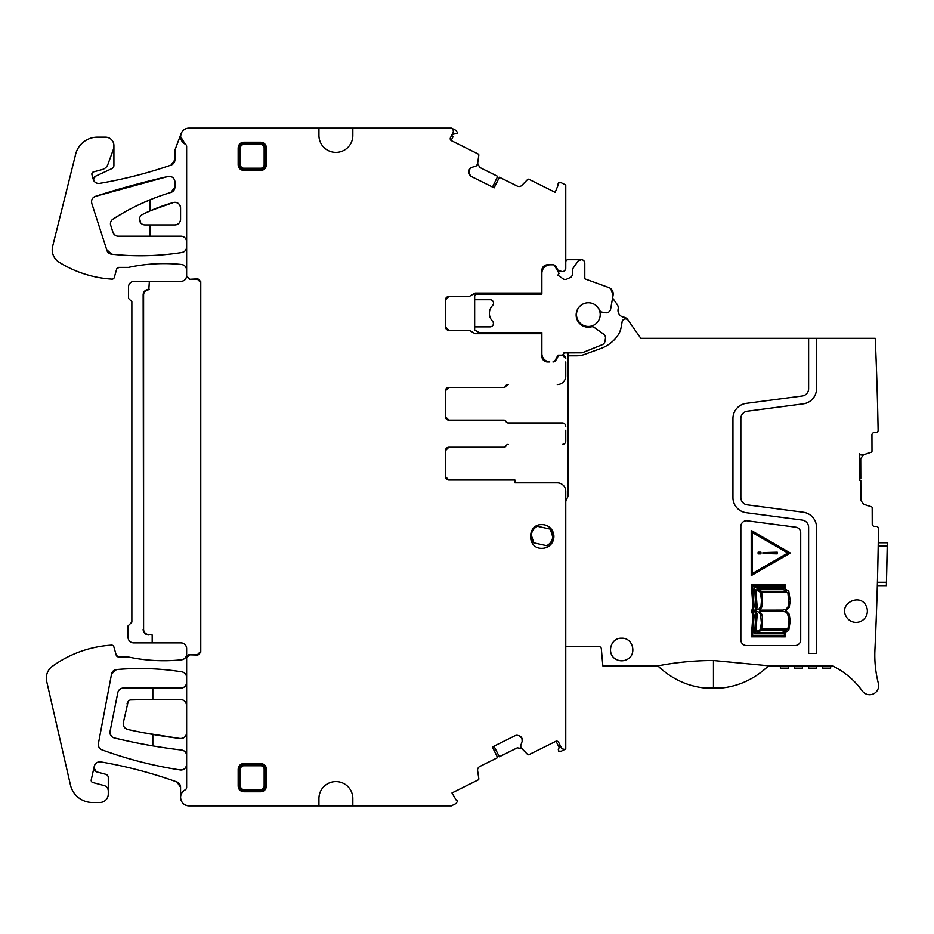 <?xml version="1.0" encoding="UTF-8"?>
<svg xmlns="http://www.w3.org/2000/svg" width="934" height="934" viewBox="0 0 934 934"><rect width="100%" height="100%" fill="white"/><g stroke="black" fill="none" stroke-linecap="round" stroke-linejoin="round"><path stroke-width="1.4" d="M479.014 332.504L541.872 332.504L541.872 354.044A8.476 8.476 0 0 0 549.776 361.948L547.511 361.948A5.651 5.651 0 0 1 541.872 356.298L541.872 333.707L475.184 333.707L481.103 333.707L474.659 329.982L474.659 326.853L490.152 326.853A3.386 3.386 0 0 0 492.58 321.238A11.301 11.301 0 0 1 492.58 305.5A3.421 3.421 0 0 0 490.152 299.721L474.659 299.721L474.659 295.226L476.854 294.093L541.872 294.093L541.872 273.277A8.476 8.476 0 0 1 550.336 264.801M860.553 454.8L859.455 453.726L860.95 454.975L862.888 454.963L871.224 452.254A1.132 1.132 0 0 0 871.994 451.18L871.947 434.882A2.265 2.265 0 0 1 874.189 432.617L875.87 432.605A2.265 2.265 0 0 0 878.123 430.305A3388.809 3388.809 0 0 0 875.228 338.306L640.817 338.306L627.671 319.521A5.651 5.651 0 0 0 623.83 317.163A6.783 6.783 0 0 1 618.133 309.049A5.651 5.651 0 0 0 617.234 304.624L612.587 297.993L613.101 295.097L610.638 309.084A4.518 4.518 0 0 1 605.36 312.738L602.033 312.119A3.386 3.386 0 0 1 599.546 310.135A12.2 12.2 0 0 0 583.505 303.795A12.2 12.2 0 0 0 577.154 319.848A12.2 12.2 0 0 0 591.339 326.818A3.386 3.386 0 0 1 594.129 327.344L603.609 334.115A4.518 4.518 0 0 1 605.43 338.575L604.952 341.33A4.518 4.518 0 0 1 602.196 344.728L582.139 352.83L563.891 352.912A2.265 2.265 0 0 1 561.638 355.165L558.007 355.165L554.504 361.563A3.386 3.386 0 0 0 555.858 360.255L554.259 361.668M610.778 288.734L613.101 295.097A6.783 6.783 0 0 0 608.746 287.555L584.789 278.834L584.789 263.108A3.386 3.386 0 0 0 581.403 259.722L578.356 260.679L572.449 269.12L572.449 275.086L571.129 277.141L565.981 279.488L563.751 279.289L557.867 275.168L559.081 273.44L554.247 265.069M474.659 299.721L474.659 326.853M476.854 294.093L478.897 293.043L475.184 293.043L469.218 296.487L448.845 296.487A3.386 3.386 0 0 0 445.46 299.872L448.845 296.487A3.386 3.386 0 0 0 445.46 299.872L445.46 326.865A3.386 3.386 0 0 0 448.845 330.262L445.46 326.865L448.845 330.262L469.207 330.262L475.184 333.707M565.759 261.87A2.265 2.265 0 0 1 568.012 259.722L580.201 259.722A2.265 2.265 0 0 0 579.407 259.862M578.356 260.679A2.265 2.265 0 0 1 579.325 259.897M547.301 265.361L545.643 266.225M558.007 271.584L562.373 271.584A3.386 3.386 0 0 0 562.887 271.537M608.746 287.555L584.789 278.834M445.46 450.62A3.386 3.386 0 0 1 448.845 447.234L445.46 450.62L448.845 447.234A3.386 3.386 0 0 0 445.46 450.62L445.46 476.597A3.386 3.386 0 0 0 448.845 479.994L445.46 476.597A3.386 3.386 0 0 0 448.845 479.994L514.926 479.994L514.926 482.82L557.283 482.82A8.476 8.476 0 0 1 565.759 491.284L565.677 490.093M507.816 444.409L508.154 444.409A2.265 2.265 0 0 0 506.053 445.822A2.265 2.265 0 0 1 503.963 447.234L448.845 447.234M562.373 444.409A3.386 3.386 0 0 0 565.759 441.023L565.759 437.124M565.759 430.224L565.759 441.023M448.845 387.365L503.963 387.365A2.265 2.265 0 0 0 506.053 385.952A2.265 2.265 0 0 1 508.154 384.539L507.816 384.539A2.265 2.265 0 0 0 505.726 385.952A2.265 2.265 0 0 1 503.636 387.365L448.845 387.365A3.386 3.386 0 0 0 445.46 390.751L448.845 387.365L445.46 390.751L445.46 416.727A3.386 3.386 0 0 0 448.845 420.125L503.963 420.125A2.265 2.265 0 0 1 506.053 421.538A2.265 2.265 0 0 0 508.154 422.95L562.373 422.95A3.386 3.386 0 0 1 565.759 426.336M557.283 384.539A8.476 8.476 0 0 0 565.759 376.063L565.759 361.948M545.176 265.314L543.483 266.494L541.872 270.451A5.651 5.651 0 0 1 547.511 264.801A5.651 5.651 0 0 0 541.872 270.451L541.872 293.043L475.184 293.043M543.483 266.494L545.258 266.494M471.448 176.561L469.463 174.284A3.958 3.958 0 0 0 471.448 176.561L494.144 187.851L499.433 177.238L517.296 186.123A3.958 3.958 0 0 0 521.884 185.352L527.617 179.515A1.132 1.132 0 0 1 528.924 179.293L555.146 192.334L558.263 184.792A1.132 1.132 0 0 1 558.193 183.659L558.579 182.889L561.182 182.725L565.759 185.002L565.759 268.221L564.708 270.65M493.969 187.769L499.433 177.238M477.554 163.73L478.815 155.231A1.132 1.132 0 0 0 478.196 154.052L451.122 140.544L453.142 136.481M452.465 134.473A2.265 2.265 0 0 1 453.515 134.134L457.065 133.34A1.132 1.132 0 0 1 456.644 133.807A1.132 1.132 0 0 0 457.065 133.34L457.45 132.57L456.002 130.398L451.426 128.121L189.042 128.121C185.247 128.308 182.609 130.141 181.103 133.62L174.915 150.152L174.915 159.749L171.109 165.084C147.782 173.14 123.953 179.235 99.623 183.391C96.727 183.683 94.661 182.515 93.412 179.888L95.338 176.328A3.386 3.386 0 0 0 93.412 179.888A5.651 5.651 0 0 0 99.623 183.391A451.846 451.846 0 0 0 171.109 165.084A5.651 5.651 0 0 0 174.915 159.749M352.83 128.121L352.83 135.465A16.94 16.94 0 0 1 335.89 152.405A16.94 16.94 0 0 1 318.938 135.465L318.938 128.121M186.637 677.43A5.651 5.651 0 0 0 181.885 671.85C184.827 672.55 186.415 674.406 186.637 677.43L186.637 657.653L189.462 654.827L197.938 655.026L200.763 652.201L200.763 281.683L197.938 278.869L189.462 279.313L186.637 276.487L186.637 146.51A2.662 2.662 0 0 0 185.189 144.14A8.476 8.476 0 0 1 180.566 136.586L185.189 144.14M200.763 281.683L200.32 282.126L197.494 279.313L189.462 279.313M46.7 681.423L70.435 784.945L46.7 681.423A14.687 14.687 0 0 1 51.65 666.829A112.956 112.956 0 0 1 111.52 645.149A2.265 2.265 0 0 1 113.831 646.772L116.26 655.248A2.265 2.265 0 0 0 118.431 656.882L127.806 656.882A169.439 169.439 0 0 0 181.593 659.789A5.651 5.651 0 0 0 186.146 656.485L188.82 654.582L197.494 654.582L200.32 651.757L200.32 282.126M352.83 798.535L352.83 805.879L318.938 805.879L318.938 798.535A16.94 16.94 0 0 1 335.89 781.595A16.94 16.94 0 0 1 352.83 798.535M352.83 805.879L451.344 805.879L456.002 803.567L457.45 801.384L457.065 800.613A1.132 1.132 0 0 0 456.119 799.983L451.986 792.943L478.196 779.902A1.132 1.132 0 0 0 478.815 778.722L477.613 770.632A3.958 3.958 0 0 1 479.761 766.51L497.635 757.626L492.346 747.002L515.043 735.712L518.066 735.502A3.958 3.958 0 0 0 515.043 735.712M492.522 746.908L497.635 757.626M521.592 748.309L527.617 754.45A1.132 1.132 0 0 0 528.924 754.672L556.034 741.222L559.244 747.679M507.816 422.95L562.373 422.95M503.636 420.125A2.265 2.265 0 0 1 505.726 421.538M562.373 271.584L558.228 270.591A3.386 3.386 0 0 0 560.622 271.584L562.373 271.584A3.386 3.386 0 0 0 565.759 268.221M186.637 241.871A5.651 5.651 0 0 0 180.998 236.22C184.43 236.559 186.31 238.439 186.637 241.871M186.637 270.113A5.651 5.651 0 0 0 181.57 264.497C184.698 265.081 186.38 266.949 186.637 270.113M170.887 192.451A5.651 5.651 0 0 0 174.915 187.045L170.887 192.451A225.923 225.923 0 0 0 112.769 219.257A5.651 5.651 0 0 0 110.516 224.744L112.745 231.62A5.651 5.651 0 0 0 118.303 236.22L180.998 236.22M181.57 264.497A169.439 169.439 0 0 0 128.472 267.404C146.019 263.645 163.719 262.676 181.57 264.497M506.053 385.952L508.154 384.539L506.053 385.952M448.845 420.125L445.46 416.727L448.845 420.125M150.117 236.22L150.117 224.931L144.992 224.931A5.522 5.522 0 0 1 142.505 214.47L150.631 210.652L173.409 202.538C177.577 202.013 179.958 203.834 180.566 207.99L180.566 219.28C180.227 222.712 178.347 224.592 174.915 224.931A5.651 5.651 0 0 0 180.566 219.28M113.82 234.014L115.746 235.613M118.863 267.404A2.265 2.265 0 0 0 116.692 269.039L118.863 267.404L128.472 267.404M150.117 224.931L174.915 224.931M116.692 269.039L114.263 277.515A2.265 2.265 0 0 1 111.952 279.149A112.956 112.956 0 0 1 59.134 262.244A14.687 14.687 0 0 1 52.491 246.961L75.362 155.406A22.591 22.591 0 0 1 97.533 137.158L105.449 137.158A8.476 8.476 0 0 1 113.913 145.622L113.913 165.505A3.386 3.386 0 0 1 111.963 168.575L95.338 176.328M150.117 210.874A169.451 169.451 0 0 0 142.505 214.47L150.631 210.652A169.439 169.439 0 0 0 150.117 210.874L150.117 199.771A226.063 226.063 0 0 0 112.769 219.257L124.14 212.368M138.465 204.92L150.631 199.561A225.923 225.923 0 0 0 150.117 199.771M180.566 787.245A5.651 5.651 0 0 0 176.83 781.933L180.566 787.245L180.566 797.414C181.079 802.598 183.94 805.423 189.135 805.879L318.938 805.879M180.566 797.414C181.079 802.598 183.94 805.423 189.135 805.879A8.476 8.476 0 0 1 185.107 789.907A8.476 8.476 0 0 0 180.566 797.414M180.566 207.99A5.651 5.651 0 0 0 173.409 202.538A169.439 169.439 0 0 0 150.631 210.652M174.915 181.99A5.651 5.651 0 0 0 168.015 176.491C172.066 176.129 174.366 177.962 174.915 181.99L174.915 187.045M176.83 781.933A451.846 451.846 0 0 0 100.755 761.911C126.697 766.37 152.044 773.048 176.83 781.933M100.755 761.911A5.651 5.651 0 0 0 94.287 766.242C95.291 763.09 97.451 761.642 100.755 761.911M168.015 176.491A854.108 854.108 0 0 0 95.408 196.373L168.015 176.491M96.365 771.799L93.937 767.783A3.386 3.386 0 0 0 96.365 771.799L105.764 774.309A3.386 3.386 0 0 1 108.274 777.59L108.274 791.016A5.651 5.651 0 0 0 104.083 785.564L92.851 782.552A2.265 2.265 0 0 1 91.24 779.878L94.287 766.242M95.408 196.373A5.604 5.604 0 0 0 91.789 203.425C91.065 200.086 92.268 197.728 95.408 196.373M91.789 203.425L106.663 249.623A5.651 5.651 0 0 0 111.613 254.2L106.663 249.623M113.913 146.405A8.476 8.476 0 0 1 113.411 149.3L107.947 164.291A8.476 8.476 0 0 1 102.18 169.579L93.54 171.891A2.265 2.265 0 0 0 91.941 174.681L93.388 179.818A5.651 5.651 0 0 0 93.412 179.888M111.613 254.2A265.781 265.781 0 0 0 181.873 252.519C158.523 256.185 135.103 256.745 111.613 254.2M108.274 791.016L108.274 794.017A8.476 8.476 0 0 1 99.798 802.493L92.454 802.493A22.591 22.591 0 0 1 70.435 784.945M189.042 128.121C185.247 128.308 182.609 130.141 181.103 133.62A8.476 8.476 0 0 0 180.566 136.586L181.103 133.62A8.476 8.476 0 0 1 189.042 128.121M118.431 656.882L116.26 655.248M186.146 656.485A5.651 5.651 0 0 1 181.593 659.789A5.651 5.651 0 0 0 186.146 656.485L186.216 656.322A5.651 5.651 0 0 0 186.637 654.174C186.38 657.326 184.698 659.194 181.593 659.789C163.508 661.681 145.576 660.712 127.806 656.882M186.637 648.523A5.651 5.651 0 0 0 180.998 642.884C184.43 643.211 186.31 645.102 186.637 648.523L186.637 654.174M188.82 654.582L186.216 656.322M186.637 275.763L186.637 275.763C186.31 279.184 184.43 281.076 180.998 281.403L134.111 281.403A5.651 5.651 0 0 0 128.472 287.053L128.472 298.355L131.857 301.74L131.857 622.114L128.04 625.932L128.04 637.233A5.651 5.651 0 0 0 133.69 642.884L180.998 642.884M149.37 281.403L148.798 289.762A5.207 5.207 0 0 0 143.591 294.957L143.591 629.329A5.207 5.207 0 0 0 148.798 634.525L152.184 634.968L148.798 634.525M143.591 629.329L143.147 294.957A5.651 5.651 0 0 1 148.798 289.318L149.37 289.318M560.073 745.951A2.265 2.265 0 0 1 559.711 746.99L558.263 749.173L558.579 751.076L561.182 751.24L565.759 748.963L565.759 491.284M565.759 358.563A3.386 3.386 0 0 0 562.373 355.165L560.622 355.165A3.386 3.386 0 0 0 558.228 356.158L555.858 360.255A3.386 3.386 0 0 1 552.928 361.948M492.522 187.045L497.705 176.374L479.761 167.455L477.613 163.333L477.659 164.769M476.644 165.633L477.496 163.905M471.647 167.478L469.37 169.474A3.958 3.958 0 0 1 471.647 167.478L476.317 165.913M469.195 169.825A3.958 3.958 0 0 0 468.985 172.837L469.37 169.474M186.637 732.735C186.181 736.587 184.01 738.514 180.122 738.49A5.802 5.802 0 0 0 186.637 732.735C186.181 736.587 184.01 738.514 180.122 738.49A553.523 553.523 0 0 1 179.363 738.397L143.766 732.793L179.363 738.397A553.512 553.512 0 0 1 127.818 729.501L125.121 728.088M130.118 699.963L152.826 699.356L152.826 688.066L123.358 688.066A5.651 5.651 0 0 0 117.824 692.608L110.072 731.345A5.651 5.651 0 0 0 114.275 737.942A564.848 564.848 0 0 0 181.231 750.002A564.778 564.778 0 0 0 181.651 750.06C184.734 750.667 186.391 752.535 186.637 755.664A5.651 5.651 0 0 0 181.651 750.06L181.651 750.06M152.826 699.356L180.087 699.356C184.068 699.753 186.251 701.936 186.637 705.917A6.55 6.55 0 0 0 180.087 699.356M180.998 688.066A5.651 5.651 0 0 0 186.637 682.415C186.31 685.848 184.43 687.728 180.998 688.066L152.826 688.066M181.885 671.85A266.062 266.062 0 0 0 116.4 669.573C138.174 667.647 159.854 668.382 181.441 671.779M123.545 725.66L123.335 722.624L128.168 701.562M125.53 740.557L114.275 737.942A5.651 5.651 0 0 1 110.072 731.345A5.651 5.651 0 0 0 114.275 737.942A564.801 564.801 0 0 0 150.631 745.53L139.271 743.429M116.4 669.573A5.417 5.417 0 0 0 111.555 673.963L116.4 669.573M110.259 734.241L111.73 736.564M111.555 673.963L98.409 743.511A5.651 5.651 0 0 0 102.016 749.862C99.273 748.624 98.07 746.511 98.409 743.511M120.801 688.673L118.852 690.319M102.016 749.862A404.842 404.842 0 0 0 179.702 769.873C153.141 765.775 127.246 759.109 102.016 749.862M179.702 769.873A405.123 405.123 0 0 0 180.145 769.943A5.651 5.651 0 0 0 186.637 764.362C186.17 768.192 183.998 770.06 180.145 769.943M493.969 746.196L499.351 756.762L517.296 747.83L521.884 748.601L517.296 747.83M520.635 746.441L521.499 748.169M522.164 741.339L521.954 738.327A3.958 3.958 0 0 1 522.164 741.339L520.6 746.009M521.779 737.965A3.958 3.958 0 0 0 519.502 735.98L521.954 738.327M143.147 629.329A5.651 5.651 0 0 0 148.798 634.968M260.761 763.522L260.761 764.561L243.821 764.561A4.612 4.612 0 0 0 239.209 769.172L239.209 786.113A4.612 4.612 0 0 0 243.821 790.724L260.761 790.724A4.612 4.612 0 0 0 265.373 786.113L265.373 769.172A4.612 4.612 0 0 0 260.761 764.561L260.761 765.787A3.386 3.386 0 0 1 264.159 769.172L266.412 769.172L266.412 786.113C266.003 789.615 264.124 791.495 260.761 791.763L260.761 789.499L243.821 789.499A3.386 3.386 0 0 1 240.435 786.113L238.17 786.113L238.17 769.172C238.59 765.67 240.47 763.79 243.821 763.522L260.761 763.522C264.264 763.93 266.143 765.81 266.412 769.172M243.821 142.237L243.821 143.276A4.612 4.612 0 0 0 239.209 147.887L239.209 164.828A4.612 4.612 0 0 0 243.821 169.439L260.761 169.439A4.612 4.612 0 0 0 265.373 164.828L265.373 147.887A4.612 4.612 0 0 0 260.761 143.276L243.821 143.276L243.821 144.501L260.761 144.501A3.386 3.386 0 0 1 264.159 147.887L266.412 147.887L266.412 164.828C266.003 168.33 264.124 170.21 260.761 170.478L260.761 168.225L243.821 168.225A3.386 3.386 0 0 1 240.435 164.828L238.17 164.828L238.17 147.887C238.59 144.385 240.47 142.505 243.821 142.237L260.761 142.237C264.264 142.645 266.143 144.536 266.412 147.887M123.358 688.066A5.651 5.651 0 0 0 117.824 692.608A5.651 5.651 0 0 1 123.358 688.066M123.335 722.624A5.873 5.873 0 0 0 127.818 729.501M132.675 699.356A5.721 5.721 0 0 0 127.071 703.956M152.826 745.904L152.826 734.439M453.515 134.134L451.636 135.383M559.711 746.99L559.851 744.737M562.653 748.94L564.113 749.325M152.184 642.884L152.184 634.968M188.715 654.827L189.462 654.827M140.59 222.736L139.563 218.404L140.59 222.736M112.745 231.62A5.651 5.651 0 0 0 118.303 236.22A5.651 5.651 0 0 1 112.745 231.62M565.735 748.975A3.386 3.386 0 0 1 561.194 747.445L558.672 742.39A2.265 2.265 0 0 0 555.648 741.374L556.034 741.222M181.873 252.519A5.651 5.651 0 0 0 186.637 246.938C186.415 249.962 184.827 251.818 181.873 252.519M453.282 130.608L452.71 129.207M456.002 130.398L451.426 128.121M451.449 128.133A3.386 3.386 0 0 1 452.978 132.675L450.457 137.73A2.265 2.265 0 0 0 451.472 140.765L451.122 140.544M547.511 361.948C544.078 361.61 542.199 359.73 541.872 356.298M562.373 355.165L565.759 358.504M260.761 791.763L243.821 791.763C240.33 791.355 238.439 789.464 238.17 786.113M260.761 170.478L243.821 170.478C240.33 170.07 238.439 168.19 238.17 164.828M514.926 482.82L557.283 482.82M519.502 735.98L518.066 735.502M185.107 789.907A2.86 2.86 0 0 0 186.637 787.362L186.637 657.653M189.462 655.026L186.637 657.851M189.462 278.869L186.637 276.044M468.985 172.837L469.463 174.284M558.217 270.591L555.858 266.494A3.386 3.386 0 0 0 552.928 264.801L547.511 264.801A5.651 5.651 0 0 0 541.872 270.451M542.035 524.616C526.741 523.881 526.741 549.064 542.035 548.328A11.862 11.862 0 0 0 553.897 536.466A11.862 11.862 0 0 0 542.035 524.616M874.819 652.901L874.948 649.422M875.882 628.045L875.637 633.976L875.882 628.045M721.328 688.054L705.158 688.066A79.098 79.098 0 0 0 721.328 688.054C739.039 686.233 754.765 678.843 768.519 665.884L831.202 665.884A5.651 5.651 0 0 1 833.758 666.491A79.075 79.075 0 0 1 862.28 690.926A9.036 9.036 0 0 0 878.38 683.396A112.956 112.956 0 0 1 874.924 649.901A3388.809 3388.809 0 0 0 876.244 618.612L876.734 605.045A3388.809 3388.809 0 0 0 878.45 528.656A2.265 2.265 0 0 0 876.185 526.367L874.504 526.367A2.265 2.265 0 0 1 872.239 524.126L872.181 507.827A1.132 1.132 0 0 0 871.399 506.753L863.611 504.255L860.868 500.496L860.798 480.461L859.455 480.473L859.455 453.726M877.365 584.684L877.33 585.688L877.365 584.684M878.264 542.759L878.205 546.145L887.242 546.145L887.3 542.759L878.264 542.759M816.538 338.306L816.538 388.731A15.248 15.248 0 0 1 803.275 403.85L747.235 411.229A7.344 7.344 0 0 0 740.849 418.502L740.849 497.577A7.344 7.344 0 0 0 747.235 504.85L803.275 512.229A15.248 15.248 0 0 1 816.538 527.348L816.538 653.461L808.622 653.461L808.622 527.348A7.344 7.344 0 0 0 802.236 520.075L746.196 512.696A15.248 15.248 0 0 1 732.945 497.577L732.945 418.502A15.248 15.248 0 0 1 746.196 403.383L802.236 396.004A7.344 7.344 0 0 0 808.622 388.731L808.622 338.306M628.243 320.35A3.386 3.386 0 0 0 622.137 321.705L621.215 326.935A22.591 22.591 0 0 1 616.65 337.069A36.146 36.146 0 0 1 600.714 348.545L584.509 354.441A22.591 22.591 0 0 1 576.78 355.807L568.024 355.807L568.024 495.148A5.651 5.651 0 0 1 567.265 497.974L566.518 499.27A5.651 5.651 0 0 0 565.759 502.095M768.519 665.884A79.11 79.11 0 0 0 768.612 665.79L713.459 660.513C694.756 660.513 676.204 662.311 657.828 665.884L602.839 665.884L601.333 648.745A2.265 2.265 0 0 0 599.079 646.678L565.759 646.678M747.235 520.81A5.651 5.651 0 0 0 740.849 526.402L740.849 639.907A5.651 5.651 0 0 0 746.5 645.557L795.067 645.557A5.651 5.651 0 0 0 800.718 639.907L800.718 532.8A5.651 5.651 0 0 0 795.803 527.196L747.235 520.81M866.273 606.248C860.634 592.798 838.989 603.084 845.865 615.95A11.301 11.301 0 0 0 860.926 621.297A11.301 11.301 0 0 0 866.273 606.248M626.947 659.497C637.303 654.792 633.03 637.537 621.67 638.214C610.322 637.537 606.049 654.792 616.405 659.497A11.301 11.301 0 0 0 626.947 659.497M887.3 542.759L886.378 585.688L877.33 585.688M568.024 352.83L568.024 355.807M876.454 368.44A3388.809 3388.809 0 0 0 876.15 360.524A3388.809 3388.809 0 0 1 876.454 368.44M876.676 374.919L877.049 386.466M859.455 478.78L860.798 478.757L860.728 458.582L863.448 454.811M705.158 688.066C687.389 686.268 671.616 678.878 657.828 665.884L660.642 668.522M859.455 480.309L860.798 480.461M800.718 532.8A5.651 5.651 0 0 0 795.803 527.196M887.16 551.235L887.16 551.235A3397.857 3397.857 0 0 1 886.599 577.212L886.588 577.772M816.538 668.149L816.538 665.884L816.538 668.149L808.622 668.149L808.622 665.884M822.749 665.884L822.749 668.149L830.653 668.149L830.653 665.884M788.296 668.149L788.296 665.884L788.296 668.149L780.38 668.149L780.38 665.884L780.38 668.149M794.507 665.884L794.507 668.149L794.507 665.884M802.411 665.884L802.411 668.149L794.507 668.149M531.341 535.124L533.769 542.829L546.635 545.678A10.729 10.729 0 0 0 550.301 529.134L537.447 526.286A10.729 10.729 0 0 0 533.769 542.829M552.73 536.84L550.301 529.134L537.447 526.286M581.508 304.893A11.862 11.862 0 0 0 588.35 326.445A11.862 11.862 0 0 0 595.192 304.893M752.921 615.506L751.648 611.49L752.932 606.166L751.333 584.707L785.062 584.719L785.331 589.261L788.751 591L790.257 600.772L789.253 607.298L785.856 610.754L789.218 614.21L790.246 620.958L788.74 630.415L785.587 632.073L785.319 636.825L751.321 636.813L752.921 615.506M790.351 553.033L751.228 575.624L751.228 530.442L790.351 553.033M754.135 615.144L752.606 635.599L784.256 635.599L784.42 632.622L782.459 633.801L754.602 633.801L755.816 614.362L754.637 611.198L755.816 607.228L754.602 587.696L782.459 587.696L784.186 588.595L784.035 585.898L752.606 585.898L754.135 606.551L752.827 611.233L754.135 615.144M786.591 591.28L782.213 588.91L756.902 588.91L761.537 591.28L786.591 591.28M781.945 632.622L786.486 630.216L761.537 630.216L757.03 632.622L781.945 632.622M760.393 592.156L755.816 589.833L757.217 607.567L755.816 610.171L759.237 608.863L761.035 605.804L761.49 600.188L760.393 592.156M757.24 614.093L755.816 631.886L760.323 629.563L761.373 622.92L760.603 614.444L758.723 612.132L756.89 611.443L755.816 611.361L757.24 614.093M787.852 592.495L761.712 592.495L762.588 603.539L761.619 607.415L759.692 610.171L782.949 610.147L786.206 609.131L788.238 606.598L788.996 603.306L787.852 592.495M761.665 629.026L787.899 629.026L789.067 620.001L787.572 613.685L785.727 612.015L782.926 611.373L759.599 611.361L761.724 614.175L762.541 617.176L761.665 629.026M752.465 532.602L787.864 553.033L752.465 573.476L752.465 532.602M758.116 553.885L760.941 553.885L760.941 552.192L758.116 552.192L758.116 553.885M777.251 552.204L762.973 552.601L762.973 553.477L777.251 553.874L777.251 552.204M150.631 199.561A225.923 225.923 0 0 0 112.769 219.257M554.504 361.563A3.386 3.386 0 0 0 555.858 360.255M448.845 296.487A3.386 3.386 0 0 0 445.46 299.872M114.275 737.942A564.801 564.801 0 0 0 150.631 745.53M264.159 147.887L264.159 164.828A3.386 3.386 0 0 1 260.761 168.225M240.435 164.828L240.435 147.887A3.386 3.386 0 0 1 243.821 144.501M264.159 769.172L264.159 786.113A3.386 3.386 0 0 1 260.761 789.499M240.435 786.113L240.435 769.172A3.386 3.386 0 0 1 243.821 765.787L260.761 765.787M243.821 763.522L243.821 765.787M240.435 769.172L238.17 769.172M243.821 789.499L243.821 791.763M264.159 786.113L266.412 786.113M240.435 147.887L238.17 147.887M243.821 168.225L243.821 170.478M264.159 164.828L266.412 164.828M260.761 144.501L260.761 142.237M886.459 582.291L877.423 582.291M713.459 660.513L713.459 687.938M555.858 266.494L555.076 266.494"/></g></svg>
